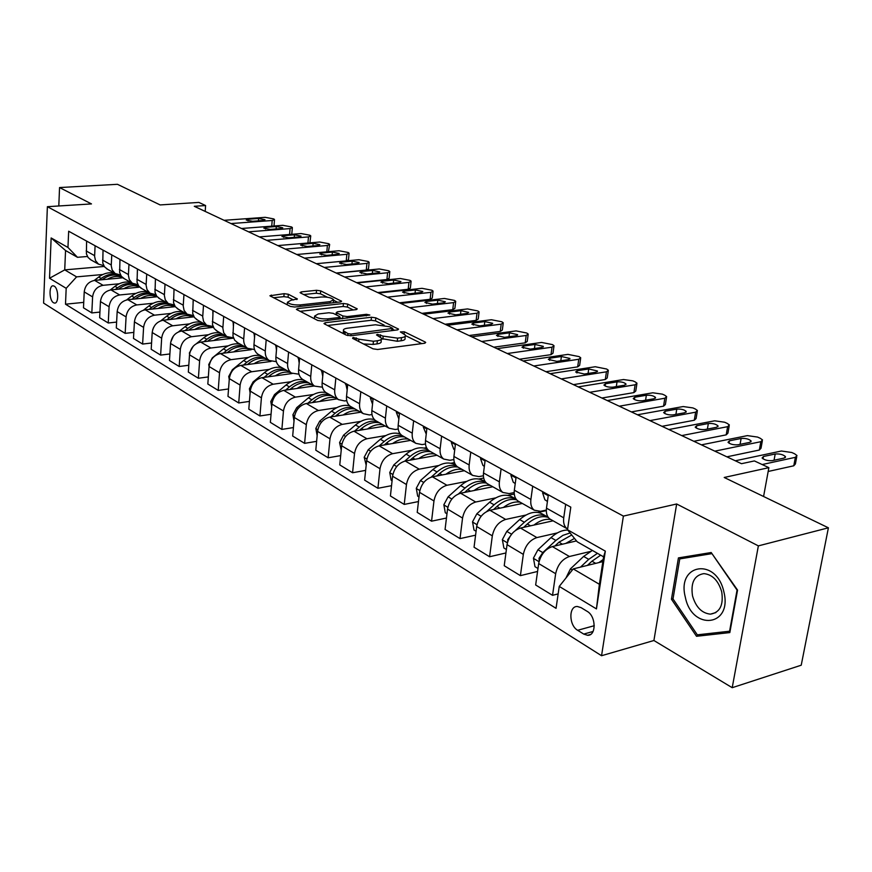 <?xml version="1.0" encoding="UTF-8"?>
<svg xmlns="http://www.w3.org/2000/svg" width="872" height="872" viewBox="0 0 872 872"><rect width="100%" height="100%" fill="white"/><g stroke="black" fill="none" stroke-linecap="round" stroke-linejoin="round"><path stroke-width="1.31" d="M353.095 337.431L352.571 338.347L372.998 348.822L377.62 349.476L424.511 343.263L425.71 342.456L425.078 341.955L404.325 331.796L400.357 331.916L405.371 335.088C405.883 336.33 404.575 337.181 401.458 337.638L397.599 338.14L383.179 336.123L377.402 334.368L376.508 334.935L381.435 338.107C381.947 339.382 380.595 340.265 377.369 340.745L373.434 341.257L358.883 339.208L353.095 337.431M53.519 302.748L54.609 303.096C58.958 303.663 58.609 288.381 54.206 286.147L53.148 285.809C48.788 285.286 49.137 300.448 53.519 302.748M288.338 294.256L284.13 293.679L269.895 295.772L290.376 306.421L294.692 307.02L340.353 301.974L341.606 301.254L320.7 290.867L316.536 290.289L301.385 291.869L300.077 292.589L300.567 292.981L309.146 297.265L313.375 297.843L320.951 297.025C327.153 296.785 331.371 297.668 333.616 299.674L330.226 301.614L300.186 304.917C293.897 305.178 289.646 304.295 287.422 302.268L291.008 300.251L297.374 298.965L288.338 294.256L288.087 297.232L283.88 296.644L273.47 297.744M758.368 545.883L676.661 503.983L653.913 640.506L732.208 687.692L758.368 545.883L828.4 527.811L724.207 477.475L768.875 467.665L754.4 460.928L741.483 463.697L194.293 206.293L205.596 205.541L198.881 202.413L160.143 204.931L117.448 184.308L59.558 187.556L58.795 205.977M676.661 503.983L623.393 516.093L47.382 206.697L91.484 203.917L59.558 187.556M325.321 322.705L323.992 323.512L324.515 323.948L346.304 335.12L350.817 335.764L397.338 329.932L398.558 329.147L375.821 317.844L371.461 317.234L325.321 322.705L325.169 324.286M317.746 320.471L296.371 309.353L297.723 308.579L343.437 303.489L347.699 304.077L357.248 308.906L355.994 309.647L337.595 311.762L336.309 312.514L336.832 312.939L342.86 315.958L347.23 316.569L366.447 314.312L369.87 315.043L322.15 321.081L317.746 320.471M828.4 527.811L801.226 665.205L732.208 687.692M587.172 611.359L581.068 607.642L577.395 606.498C568.555 605.855 568.795 625.355 577.656 630.293L583.717 634.086L587.554 635.296C596.459 635.993 596.176 616.21 587.172 611.359M623.393 516.093L601.549 655.722L43.6 303.096L47.382 206.697M567.509 529.762L605.332 551.137L596.437 608.907L559.246 586.42L573.231 568.904L599.38 584.284L603.598 556.827L577.242 541.817L567.509 529.762L570.8 507.144L68.67 231.233L67.962 247.463L77.477 257.305L65.553 250.515L64.724 269.884L76.594 276.871L102.852 274.506M83.734 302.377L65.498 304.197L556.053 608.329L559.246 586.42M65.498 304.197L66.185 288.316L49.53 278.244L51.143 237.958L67.962 247.463M653.913 640.506L601.549 655.722M205.193 211.427L205.596 205.541M763.578 496.495L768.875 467.665M573.231 568.904L602.868 561.601M104.237 266.451L64.724 269.884L49.53 278.244M99.931 312.078L91.822 312.928L83.483 307.805L84.224 291.891C85.14 285.427 88.606 281.591 94.634 280.403L122.832 277.808M91.822 312.928L92.606 296.894C93.533 290.387 97.021 286.528 103.081 285.308L119.148 283.792M116.619 322.084L108.248 322.989L99.648 317.724L100.454 301.592C101.392 295.041 104.902 291.139 110.995 289.907L139.684 287.15M108.248 322.989L109.087 306.748C110.046 300.153 113.578 296.229 119.693 294.965L135.945 293.373M133.819 332.385L125.165 333.366L116.303 327.927L117.175 311.587C118.145 304.938 121.699 300.982 127.846 299.706L157.156 296.763M125.165 333.366L126.08 316.907C127.061 310.214 130.637 306.225 136.817 304.928L153.254 303.238M151.565 343.001L142.616 344.058L133.481 338.456L134.419 321.899C135.422 315.163 139.019 311.13 145.221 309.811L175.239 306.661M142.616 344.058L143.597 327.382C144.621 320.591 148.24 316.536 154.464 315.195L171.108 313.397M169.887 353.956L160.622 355.1L151.194 349.312L152.197 332.526C153.243 325.692 156.884 321.594 163.14 320.242L193.976 316.841M160.622 355.1L161.669 338.183C162.726 331.305 166.399 327.174 172.689 325.79L189.518 323.894M188.799 365.248L179.207 366.491L169.462 360.518L170.552 343.503C171.631 336.57 175.327 332.396 181.638 330.989L213.4 327.338M179.207 366.491L180.33 349.345C181.43 342.358 185.147 338.151 191.491 336.723L208.517 334.717M208.343 376.911L198.391 378.252L188.341 372.082L189.507 354.828C190.619 347.797 194.358 343.557 200.724 342.097L233.543 338.151M198.391 378.252L199.612 360.866C200.745 353.781 204.506 349.498 210.904 348.015L228.148 345.89M228.54 388.956L218.218 390.405L207.83 384.029L209.084 366.534C210.239 359.395 214.032 355.078 220.453 353.563L251.223 349.694M218.218 390.405L219.526 372.769C220.703 365.586 224.518 361.215 230.971 359.678L248.422 357.433M249.425 401.403L238.721 402.973L227.974 396.379L229.325 378.633C230.513 371.385 234.361 366.981 240.846 365.423L271.018 361.455M238.721 402.973L240.116 385.086C241.337 377.783 245.206 373.336 251.714 371.745L269.383 369.368M271.05 414.265L259.921 415.966L248.803 409.153L250.253 391.136C251.496 383.789 255.387 379.309 261.927 377.685L292.142 373.521M259.921 415.966L261.415 397.817C262.679 390.405 266.603 385.882 273.176 384.225L291.063 381.707M293.439 427.563L281.874 429.416L270.364 422.364L271.911 404.085C273.198 396.618 277.143 392.051 283.738 390.373L314.258 385.969M281.874 429.416L283.465 410.995C284.784 403.474 288.752 398.853 295.39 397.142L313.506 394.471M316.634 441.341L304.601 443.347L292.676 436.044L294.333 417.492C295.673 409.916 299.663 405.251 306.323 403.507L337.093 398.864M304.601 443.347L306.312 424.653C307.674 417.012 311.696 412.303 318.389 410.516L336.745 407.682M340.68 455.598L328.145 457.789L315.795 450.214L317.561 431.378C318.956 423.683 323.011 418.92 329.725 417.11L360.736 412.205M328.145 457.789L329.987 438.801C331.404 431.041 335.48 426.234 342.227 424.381L360.823 421.372M373.423 419.334L374.088 419.225M365.63 470.368L352.571 472.755L339.764 464.907L341.65 445.777C343.099 437.951 347.209 433.101 353.988 431.215L385.239 426.037M352.571 472.755L354.533 453.473C356.005 445.592 360.147 440.687 366.949 438.758L385.795 435.564M398.362 433.428L399.736 433.199M391.539 485.682L377.914 488.287L364.616 480.145L366.643 460.721C368.137 452.764 372.311 447.805 379.146 445.854L410.636 440.382M377.914 488.287L380.007 468.711C381.544 460.689 385.74 455.675 392.607 453.68L411.704 450.279M424.217 448.055L426.495 447.641M418.462 501.564L404.227 504.419L390.416 495.961L392.574 476.221C394.144 468.144 398.373 463.076 405.262 461.037L436.992 455.26M404.227 504.419L406.461 484.527C408.063 476.374 412.325 471.251 419.247 469.169L438.605 465.55M451.053 463.228L454.465 462.596M446.453 518.044L431.564 521.183L417.219 512.387L419.53 492.331C421.154 484.113 425.449 478.946 432.403 476.821L464.351 470.706M431.564 521.183L433.962 500.964C435.629 492.669 439.946 487.437 446.933 485.268L466.553 481.42M478.913 478.99L483.688 478.052M475.589 535.168L460.002 538.613L445.069 529.457L447.543 509.085C449.243 500.724 453.593 495.438 460.601 493.225L492.778 486.761M460.002 538.613L462.552 518.055C464.296 509.619 468.678 504.267 475.72 502.01L495.623 497.901M507.875 495.383L514.273 494.064M505.934 552.957L489.584 556.75L474.052 547.224L476.69 526.503C478.466 518.001 482.881 512.594 489.944 510.284L522.339 503.449M489.584 556.75L492.32 535.844C494.13 527.266 498.588 521.794 505.684 519.429L525.881 515.058M537.991 512.431L546.308 510.632M537.566 571.454L520.399 575.64L504.223 565.721L507.046 544.651C508.899 535.997 513.379 530.459 520.497 528.051L553.088 520.813M520.399 575.64L523.331 554.385C525.227 545.643 529.74 540.041 536.89 537.588L557.393 532.901M558.156 593.887L552.532 595.325L535.659 584.981L538.678 563.563C540.607 554.745 545.163 549.077 552.336 546.57L576.512 540.913M552.532 595.325L555.66 573.711C557.633 564.816 562.222 559.072 569.427 556.5L590.246 551.496M546.308 510.066L540.564 511.319L534.285 510.196C531.451 507.973 530.318 504.387 530.885 499.46L532.705 486.216M514.186 492.571L509.117 493.607L502.861 492.451C500.027 490.238 498.86 486.707 499.384 481.856L501.095 468.842M483.393 475.752L478.935 476.613L472.7 475.425C469.866 473.224 468.678 469.736 469.169 464.961L470.76 452.176M453.854 459.566L449.941 460.296L443.728 459.064C440.894 456.874 439.695 453.44 440.142 448.742L441.624 436.163M425.482 444.001L422.07 444.6L415.89 443.347C413.045 441.167 411.835 437.766 412.249 433.155L413.633 420.784M398.21 429.002L395.245 429.504L389.097 428.217C386.263 426.059 385.043 422.702 385.413 418.168L386.71 405.992M371.984 414.549L369.423 414.963L363.308 413.666C360.485 411.508 359.242 408.194 359.591 403.725L360.801 391.757M346.74 400.619L344.538 400.957L338.467 399.638C335.644 397.49 334.39 394.231 334.706 389.828L335.851 378.045M322.422 387.179L314.509 386.111C311.696 383.985 310.443 380.759 310.726 376.432L311.795 364.823M298.976 374.197L291.401 373.063C288.599 370.96 287.335 367.766 287.597 363.504L288.588 352.081M276.348 361.662L269.099 360.474C266.309 358.381 265.034 355.231 265.273 351.024L266.2 339.775M254.515 349.552L247.561 348.31C244.781 346.228 243.495 343.121 243.713 338.979L244.585 327.894M233.424 337.846L226.731 336.548L223.69 332.712L222.851 328.155L223.69 316.416M213.041 326.51L206.599 325.18L203.558 321.376L202.707 316.885L203.492 305.309M193.322 315.544L187.12 314.182L184.09 310.421L183.218 305.985L183.948 294.573M174.237 304.928L168.263 303.532L165.244 299.805L164.361 295.434L165.037 284.185M155.772 294.627L149.995 293.221L146.987 289.537L146.093 285.209L146.725 274.124M87.407 256.488L77.477 257.305M567.607 529.064L567.062 528.694C564.239 526.459 563.127 522.84 563.737 517.815L565.688 504.332M551.18 519.734L549.84 518.982C547.017 516.747 545.894 513.15 546.482 508.169L548.357 494.816M519.123 501.64L517.783 500.877C514.949 498.653 513.804 495.1 514.338 490.206L516.104 477.093M488.364 484.265L487.023 483.513C484.189 481.3 483.012 477.791 483.513 472.984L485.159 460.089M458.836 467.599L457.495 466.836C454.65 464.634 453.462 461.179 453.93 456.448L455.467 443.772M430.452 451.576L429.111 450.813C426.277 448.633 425.067 445.211 425.492 440.567L426.931 428.098M403.169 436.163L401.829 435.411C398.995 433.231 397.774 429.863 398.166 425.285L399.507 413.023M376.9 421.34L375.57 420.587C372.736 418.418 371.505 415.094 371.864 410.592L373.118 398.526M351.601 407.05L350.272 406.298C347.448 404.161 346.206 400.869 346.533 396.433L347.71 384.563M327.218 393.283L325.899 392.542C323.087 390.405 321.833 387.168 322.128 382.797L323.229 371.112M303.707 380.018L302.399 379.266C299.587 377.151 298.322 373.946 298.595 369.652L299.619 358.141M281.024 367.199L279.705 366.458C276.915 364.365 275.639 361.193 275.89 356.964L276.849 345.628M259.115 354.828L257.807 354.097C255.016 352.005 253.741 348.876 253.97 344.713L254.864 333.54M237.936 342.881L234.655 340.189L232.955 336.091L233.631 321.877M217.477 331.327L214.207 328.657L212.495 324.602L213.106 310.596M197.672 320.144L194.423 317.495L192.701 313.495L193.246 299.685M178.509 309.32L175.272 306.704L173.561 302.748L174.04 289.133M159.958 298.845L156.731 296.251L155.02 292.338L155.434 278.909M141.983 288.697L138.779 286.114L137.057 282.255L137.427 269.012M137.874 284.654L132.293 283.226L129.296 279.574L128.391 275.312L128.98 264.369M124.554 278.866L121.361 276.304L119.649 272.478L119.965 259.42M120.532 274.974L115.126 273.536L112.139 269.928L111.235 265.709L111.769 254.918M107.659 269.317L104.487 266.778L102.765 263.006L103.038 250.111M103.714 265.589L98.481 264.14L95.506 260.565L94.601 256.401L95.092 245.751M91.255 260.063L88.105 257.545L86.393 253.817L86.611 241.097M76.594 276.871L66.185 288.316M599.38 584.284L596.437 608.907M603.598 556.827L605.332 551.137M51.143 237.958L65.553 250.515M711.192 552.521L678.427 557.906L671.451 599.217L696.521 636.288L729.831 632.582L737.559 590.104L711.192 552.521M703.966 634.097L696.521 636.288M673.031 598.781L671.451 599.217M363.504 343.95L373.107 344.418L373.434 341.257M381.315 339.306L381.108 341.246C381.62 342.533 380.268 343.415 377.031 343.906L373.107 344.418M405.24 336.265L405.033 338.194C405.545 339.448 404.237 340.298 401.109 340.767L397.261 341.268L381.576 338.608M421.754 343.623L405.513 335.633M384.149 325.125L375.505 320.874L371.156 320.275L327.545 325.496M394.602 330.27L392.64 329.311M347.928 333.605L351.078 334.052L392.738 328.417L389.577 326.738L375.44 324.776L347.634 328.166C344.364 328.624 342.958 329.496 343.448 330.771L347.928 333.605L347.732 335.589M344.614 331.883L343.012 333.442M299.946 311.337L343.154 306.464L343.437 303.489M353.302 309.963L347.405 307.064L343.154 306.464M339.742 317.582L342.042 318.749M318.182 313.985L314.639 316.078C316.961 318.215 321.343 319.13 327.763 318.847L338.532 317.582L339.818 316.808L339.284 316.373L333.268 313.353L328.918 312.754L318.182 313.985M293.515 299.979L288.087 297.232M333.377 302.748L333.54 300.48M327.469 297.254L320.438 293.799L316.274 293.221L303.718 294.551M337.671 302.268L333.649 300.295M598.868 562.582L603.195 559.497M565.928 578.049L570.43 568.882L583.641 556.423L592.371 550.428M587.554 565.372L591.946 561.208L600.699 555.17M597.462 553.328L588.72 559.355L580.512 567.116M587.347 565.427L592.153 561.023M735.303 460.798L781.399 451.009L791.765 452.503L794.556 453.756L796.986 455.522L795.373 457.331L762.161 464.547M768.178 471.469L793.771 465.801L795.373 457.331M775.197 453.996C779.688 453.669 783.111 454.53 785.454 456.601L784.135 458.073L772.396 460.601C767.872 460.95 764.439 460.078 762.106 457.996L763.469 456.492L775.197 453.996L774.042 460.253M796.746 456.765L795.395 463.959L793.771 465.801M565.732 543.43L574.485 538.406M537.98 568.49L534.994 566.691L533.435 558.156L537.948 549.742L550.995 537.61C556.587 532.541 562.168 530.023 567.737 530.056M554.941 545.959L558.963 542.21L571.727 534.983M570.092 532.966L562.909 535.354L555.867 540.422L542.798 552.597L538.994 558.32L539.267 560.805M533.937 525.064C539.768 520.53 545.382 518.677 550.777 519.505M506.392 549.502L503.874 547.987L502.359 539.637L506.785 531.386L519.668 519.559C528.585 511.995 536.553 510.36 543.561 514.665L545.937 516.006M523.647 527.353L527.32 523.974C534.7 517.51 541.686 515.33 548.281 517.434M548.128 517.227C541.13 513.03 533.206 514.709 524.345 522.263L515.428 530.459M512.376 533.261L507.7 539.724L507.7 541.632M503.417 507.439C509.161 503.068 514.72 501.313 520.072 502.174M476.079 531.277L474.008 530.023L472.526 521.838L476.864 513.761L489.595 502.228C498.403 494.849 506.316 493.312 513.336 497.607L515.526 498.849M493.574 509.521L496.942 506.469C503.722 500.572 510.284 498.359 516.638 499.852M516.017 499.078C509.237 496.212 501.923 498.13 494.086 504.823L486.772 511.461M480.101 517.685L477.496 522.982M543.093 491.917L542.569 492.745L544.869 499.743L547.42 501.465M701.426 444.851L747.402 435.618L757.55 437.068L760.242 438.278L762.52 439.935L760.842 441.701L714.811 451.151M726.877 456.83L759.338 450.028L760.842 441.701M741.124 438.463C745.527 438.147 748.852 438.976 751.086 440.949L749.724 442.377L738.017 444.775C733.57 445.091 730.235 444.262 728.011 442.278L729.428 440.818L741.124 438.463L740.077 444.349M548.085 496.746L547.725 499.329M762.302 441.112L761.016 448.241L759.338 450.028M511.406 474.51L510.916 475.327L513.259 482.227L515.232 483.557M668.846 429.525L714.691 420.805L724.621 422.222L727.215 423.389L729.352 424.947L727.63 426.67L681.719 435.586M693.829 441.287L726.202 434.856L727.63 426.67M708.337 423.509C712.664 423.225 715.89 424.021 718.027 425.896L716.61 427.28L704.936 429.547C700.576 429.842 697.338 429.046 695.213 427.16L696.673 425.743L708.337 423.509L707.399 429.068M515.635 480.516L515.766 479.611M729.166 426.048L727.935 433.122L726.202 434.856M480.995 457.8L480.527 458.607L482.914 465.419L484.352 466.389M637.497 414.778L683.179 406.548L692.913 407.922L695.398 409.044L697.426 410.516L695.638 412.183L649.891 420.609M662.022 426.321L694.286 420.25L695.638 412.183M676.77 409.121C681.021 408.848 684.16 409.611 686.188 411.399L684.738 412.75L673.108 414.887C668.824 415.159 665.674 414.396 663.647 412.598L665.14 411.224L676.77 409.121L675.909 414.374M697.251 411.551L696.074 418.56L694.286 420.25M474.096 490.511C479.753 486.282 485.246 484.614 490.565 485.508M446.976 513.772L445.298 512.769L443.859 504.746L448.11 496.822L460.689 485.573C469.398 478.379 477.257 476.93 484.265 481.213L485.323 481.813M464.678 492.408L467.752 489.65C474.106 484.156 480.363 481.976 486.5 483.099M485.497 482.042C478.957 479.992 472.134 481.998 465.005 488.069L458.563 493.846M451.794 441.755L451.347 442.551L453.778 449.276L454.715 449.908M607.304 400.575L652.812 392.792L662.349 394.144L664.747 395.223L666.655 396.618L664.824 398.232L619.24 406.199M631.393 411.911L663.548 406.178L664.824 398.232M646.348 395.245C650.523 394.994 653.586 395.725 655.526 397.436L654.033 398.744L642.435 400.771C638.239 401.022 635.165 400.292 633.236 398.569L634.772 397.24L646.348 395.245L645.574 400.226M666.502 397.588L665.38 404.532L663.548 406.178M685.338 597.222C691.921 631.143 732.687 626.674 723.891 591.914C716.446 557.055 676.389 563.726 685.338 597.222M692.521 595.881C695.812 607.097 701.764 613.19 710.386 614.15C719.88 612.602 723.651 605.168 721.722 591.848C718.365 580.599 712.424 574.528 703.889 573.623C694.352 575.215 690.569 582.627 692.521 595.881M711.944 553.589L737.058 590.093L729.592 631.219L697.317 634.838L673.01 598.922L679.779 558.898L691.191 555.987L711.312 552.685M679.779 558.898L711.541 553.698M445.886 474.237C451.478 470.15 456.906 468.569 462.182 469.485M418.996 496.953L417.699 496.168L416.282 488.309L420.457 480.537L432.883 469.55C441.167 462.76 448.775 461.255 455.707 465.048M436.861 475.97L439.684 473.474C445.832 468.22 451.925 466.095 457.964 467.098M456.372 465.855C450.083 464.34 443.641 466.367 437.046 471.948L431.204 477.126M418.756 458.585C424.261 454.628 429.634 453.124 434.856 454.061M392.084 480.766L391.136 480.2L389.751 472.482L393.85 464.863L406.123 454.138C413.579 448.012 420.664 446.322 427.367 449.091M410.091 460.165L412.674 457.909C418.745 452.775 424.784 450.737 430.801 451.761M428.577 450.399C422.484 449.211 416.336 451.227 410.134 456.438L404.75 461.146M392.618 443.51C398.057 439.684 403.365 438.245 408.554 439.205M366.175 465.19L364.202 457.244L368.224 449.767L380.356 439.281C387.201 433.667 393.85 431.902 400.303 433.983M384.301 444.96L386.656 442.911C392.662 437.908 398.657 435.935 404.63 436.992M402.177 435.608C396.193 434.539 390.209 436.512 384.214 441.505L379.2 445.843M367.428 428.991C372.791 425.274 378.045 423.912 383.19 424.882M341.214 450.181L339.579 442.562L343.524 435.215L355.514 424.969C361.891 419.759 368.191 417.971 374.415 419.585M359.438 430.321L361.586 428.468C367.526 423.574 373.467 421.667 379.418 422.757M377.042 421.416C371.091 420.326 365.161 422.233 359.231 427.106L354.544 431.128M343.143 414.996C348.44 411.388 353.629 410.08 358.73 411.072M317.157 435.717L315.828 428.403L319.708 421.187L331.556 411.159C337.573 406.276 343.601 404.477 349.618 405.785M335.448 416.206L337.41 414.538C343.285 409.753 349.171 407.911 355.089 409.023M352.8 407.725C346.882 406.625 340.996 408.456 335.142 413.23L330.75 416.947M423.727 426.332L423.302 427.117L426.245 434.082M578.212 386.896L623.524 379.538L632.865 380.857L635.187 381.892L636.985 383.211L635.11 384.781L589.723 392.313M601.876 398.024L633.9 392.607L635.11 384.781M617.027 381.871C621.115 381.642 624.101 382.339 625.954 383.974L624.428 385.25L612.885 387.157C608.754 387.397 605.768 386.699 603.914 385.053L605.484 383.756L617.027 381.871L616.308 386.59M636.843 384.116L635.775 391.005L633.9 392.607M396.727 411.497L396.313 412.271L398.809 418.833M550.156 373.696L595.249 366.741L606.661 369.03L608.362 370.273L606.443 371.81L561.252 378.917M573.416 384.639L605.299 379.505L606.443 371.81M588.72 368.965L597.429 370.992L595.87 372.224L584.371 374.034L575.629 372.006L577.231 370.742L588.72 368.965L588.066 373.456M608.231 371.134L607.217 377.958L605.299 379.505M370.731 397.207L370.338 397.981L372.529 404.205M523.08 360.964L567.955 354.381L579.117 356.615L580.719 357.793L578.768 359.275L533.795 366M545.948 371.723L577.678 366.861L578.768 359.275M561.394 356.506L569.896 358.457L568.304 359.656L556.859 361.368L548.325 359.417L549.97 358.196L561.394 356.506L560.805 360.779M580.61 358.588L579.64 365.357L577.678 366.861M345.694 383.451L347.165 390.035M496.942 348.669L541.588 342.445L552.51 344.614L554.025 345.726L552.031 347.176L507.286 353.531M519.429 359.242L550.995 354.653L552.031 347.176M535.005 344.473L543.3 346.348L541.676 347.514L530.285 349.127L521.957 347.252L523.625 346.064L535.005 344.473L534.46 348.538M553.916 346.478L553.001 353.182L550.995 354.653M321.561 370.186L322.738 376.344M471.687 336.788L516.093 330.902L526.775 333.017L528.214 334.074L526.187 335.469L481.682 341.486M493.803 347.187L525.206 342.838L526.187 335.469M509.488 332.842L517.587 334.641L515.941 335.785L504.605 337.311L496.473 335.502L498.174 334.347L509.488 332.842L508.986 336.712M528.127 334.783L527.244 341.421L525.206 342.838M319.708 401.491C324.929 397.992 330.063 396.738 335.12 397.752M294.017 421.034L292.905 414.734L296.72 407.649L308.426 397.839C314.203 393.185 320.035 391.419 325.91 392.542L338.467 399.638M312.296 402.602L314.084 401.098C319.882 396.422 325.725 394.635 331.611 395.757M329.398 394.515C323.512 393.392 317.68 395.158 311.893 399.834L307.772 403.289M298.279 357.4L299.183 363.079M447.271 325.3L491.427 319.741L501.891 321.79L503.253 322.793L501.193 324.155L456.939 329.845M469.038 335.535L500.266 331.425L501.193 324.155M484.81 321.583L492.724 323.327L491.045 324.428L479.785 325.877L471.839 324.133L473.561 323.011L484.81 321.583L484.352 325.289M503.177 323.458L502.337 330.041L500.266 331.425M297.08 388.443C302.235 385.043 307.315 383.854 312.329 384.879M271.683 406.712L270.778 401.534L274.527 394.569L286.092 384.966C291.815 380.41 297.592 378.71 303.423 379.854M289.929 389.479L291.564 388.116C297.298 383.538 303.085 381.816 308.928 382.961M306.791 381.751C300.949 380.606 295.161 382.328 289.439 386.896L285.58 390.1M275.803 345.05L276.457 350.239M423.661 314.192L467.555 308.928L477.812 310.933L479.099 311.882L477.006 313.212L433.013 318.596M445.08 324.264L476.134 320.373L477.006 313.212M460.928 310.694L468.667 312.383L466.967 313.451L455.762 314.814L448.001 313.135L449.745 312.045L460.928 310.694L460.503 314.236M479.022 312.514L478.227 319.021L476.134 320.373M275.214 375.854C280.304 372.551 285.329 371.407 290.3 372.442M250.111 392.88L249.403 388.792L253.087 381.936L264.521 372.529C270.167 368.071 275.89 366.425 281.689 367.581M268.314 376.802L269.797 375.581C275.465 371.091 281.209 369.434 287.019 370.589M284.948 369.423C279.138 368.257 273.405 369.924 267.748 374.393L264.129 377.38M254.101 333.126L254.526 337.791M400.815 303.445L444.437 298.464L454.486 300.415L455.718 301.32L453.593 302.617L409.862 307.696M421.895 313.364L452.764 309.669L453.593 302.617M437.809 300.153L445.374 301.777L443.652 302.824L432.523 304.11L424.915 302.486L426.691 301.429L437.809 300.153L437.417 303.543M455.642 301.919L454.89 308.361L452.764 309.669M254.079 363.678C259.104 360.463 264.074 359.373 269.001 360.419M229.26 379.505L228.726 376.464L232.355 369.728L243.659 360.507C249.239 356.136 254.918 354.544 260.674 355.711M247.419 364.561L248.76 363.461C254.362 359.057 260.052 357.455 265.829 358.621M263.824 357.498C258.058 356.321 252.379 357.923 246.776 362.316L243.386 365.085M233.129 321.605L233.336 325.681M378.688 293.036L422.037 288.327L431.891 290.234L433.057 291.095L430.91 292.349L387.451 297.156M399.441 302.802L430.125 299.303L430.91 292.349M415.41 289.94L422.822 291.51L421.078 292.523L410.004 293.744L402.57 292.175L404.357 291.15L415.41 289.94L415.05 293.188M433.003 291.651L432.272 298.039L430.125 299.303M233.631 351.907C238.547 348.8 243.43 347.754 248.28 348.756M209.084 366.567L208.735 364.54L212.299 357.912L223.472 348.876C228.998 344.593 234.623 343.045 240.345 344.233M227.189 352.724L228.41 351.732C233.958 347.427 239.593 345.868 245.326 347.045M243.386 345.955C237.664 344.767 232.028 346.326 226.491 350.62L223.308 353.204M212.844 310.454L212.866 313.876M357.248 282.953L400.324 278.495L409.993 280.359L411.104 281.176L408.935 282.397L365.739 286.942M377.685 292.567L408.183 289.264L408.935 282.397M393.697 280.043L400.957 281.569L399.191 282.55L388.193 283.705L380.911 282.179L382.71 281.187L393.697 280.043L393.37 283.16M411.05 281.7L410.363 288.022L408.183 289.264M213.847 340.516C219.875 336.843 225.641 336.145 231.145 338.434L230.284 337.922M189.573 354.13L189.377 352.997L193.29 346.162M196.647 343.47L203.939 337.627C209.4 333.42 214.97 331.927 220.66 333.115M207.623 341.268L208.724 340.385C214.196 336.167 219.788 334.652 225.477 335.84M223.614 334.783C217.913 333.595 212.332 335.099 206.86 339.317L203.863 341.715M193.224 299.674L193.072 302.279M336.472 273.176L379.276 268.968L388.759 270.778L389.817 271.563L387.615 272.751L344.702 277.045M356.604 282.648L386.906 279.52L387.615 272.751M372.649 270.451L379.756 271.922L377.979 272.871L367.047 273.971L359.907 272.5L361.738 271.519L372.649 270.451L372.344 273.437M389.762 272.053L389.108 278.321L386.906 279.52M194.685 329.485C200.636 325.91 206.337 325.256 211.798 327.523L210.228 326.564M170.705 342.206L173.365 336.069M178.607 331.829L185.017 326.728C190.412 322.607 195.938 321.147 201.585 322.357M188.657 330.183L189.649 329.398C195.066 325.256 200.604 323.785 206.261 324.994M204.451 323.97C198.794 322.76 193.268 324.231 187.851 328.363L185.038 330.597M176.122 318.803C181.986 315.326 187.633 314.705 193.039 316.95M152.655 329.845L153.679 327.24M160.851 320.765L166.683 316.155C172.024 312.122 177.507 310.705 183.109 311.925M170.291 319.446L171.174 318.749C176.493 314.716 181.943 313.288 187.535 314.454M190.652 315.555L193.061 316.939M185.878 313.484C180.264 312.274 174.781 313.691 169.44 317.746L166.792 319.839M158.137 308.459C163.925 305.058 169.506 304.47 174.869 306.693L171.348 304.829M143.52 310.149L148.916 305.919C154.202 301.952 159.631 300.578 165.19 301.81M152.48 309.048L153.276 308.426C158.584 304.437 164.034 303.064 169.615 304.295M172.514 305.331L171.839 304.917M167.882 303.325C162.312 302.104 156.873 303.478 151.586 307.456L149.101 309.407M140.686 298.42C146.333 295.139 151.804 294.562 157.091 296.687M126.647 299.903L131.683 295.99C136.904 292.098 142.289 290.768 147.815 291.989M135.204 298.965L135.912 298.42C143.291 293.188 150.289 292.567 156.927 296.556L157.036 296.622M155.009 295.455L153.494 294.594M150.333 293.439C144.817 292.251 139.466 293.602 134.266 297.483L131.934 299.303M123.77 288.687C129.056 285.624 134.244 284.991 139.324 286.768M110.221 290.016L114.962 286.354C120.129 282.528 125.459 281.242 130.953 282.474M118.45 289.188L119.061 288.719C125.906 283.836 132.544 283.062 138.975 286.376M138.016 285.874L135.454 284.534M133.449 283.891C127.966 282.67 122.636 283.978 117.469 287.804L115.278 289.493M173.986 289.864L173.953 290.43M316.318 263.704L358.839 259.714L368.158 261.491L369.161 262.232L366.938 263.388L324.308 267.453M336.167 273.034L366.273 270.069L366.938 263.388M352.223 261.131L359.199 262.559L357.4 263.486L346.533 264.521L339.546 263.093L341.388 262.156L352.223 261.131L351.95 264.009M369.118 262.701L368.485 268.903L366.273 270.069M296.774 254.504L339.012 250.744L348.157 252.477L349.116 253.185L346.871 254.297L304.524 258.145M332.406 252.095L339.241 253.48L337.42 254.384L326.629 255.365L319.773 253.981L321.637 253.054L332.406 252.095L332.145 254.864M349.073 253.621L348.473 259.769L346.5 260.87M277.808 245.577L319.752 242.024L328.733 243.713L329.649 244.389L327.392 245.479L285.329 249.12M313.157 243.321L319.861 244.661L318.029 245.544L307.315 246.471L300.589 245.119L302.464 244.236L313.157 243.321L312.917 245.98M329.605 244.814L328.395 251.692M259.376 236.912L301.047 233.554L309.865 235.211L310.737 235.854L308.47 236.912L266.69 240.345M294.464 234.797L301.047 236.105L299.205 236.955L288.556 237.827L281.95 236.519L283.836 235.658L294.464 234.797L294.245 237.358M310.705 236.247L309.92 242.863M241.49 228.497L282.866 225.325L291.531 226.938L292.36 227.559L290.071 228.584L248.585 231.832M276.293 226.513L282.757 227.777L280.904 228.617L270.331 229.434L263.845 228.17L265.742 227.32L276.293 226.513L276.097 228.987M292.338 227.93L291.76 234.306M107.332 279.236C112.335 276.37 117.284 275.694 122.167 277.209M94.241 280.446L98.732 277.002C103.844 273.241 109.12 271.988 114.57 273.23M118.625 274.909L119.649 275.541M102.177 279.705L102.711 279.291C109.087 274.735 115.377 273.841 121.611 276.609M121.524 276.566C115.017 272.827 108.237 273.448 101.163 278.408L99.103 279.988M224.093 220.311L265.186 217.324L273.699 218.905L274.495 219.493L272.195 220.496L230.993 223.559M258.635 218.458L264.979 219.69L263.115 220.496L252.608 221.281L246.253 220.049L248.149 219.221L258.635 218.458L258.45 220.845M274.473 219.842L274.015 226.001M94.634 280.403L103.081 285.308M110.995 289.907L119.693 294.965M127.846 299.706L136.817 304.928M145.221 309.811L154.464 315.195M163.14 320.242L172.689 325.79M181.638 330.989L191.491 336.723M200.724 342.097L210.904 348.015M220.453 353.563L230.971 359.678M240.846 365.423L251.714 371.745M261.927 377.685L273.176 384.225M283.738 390.373L295.39 397.142M306.323 403.507L318.389 410.516M329.725 417.11L342.227 424.381M353.988 431.215L366.949 438.758M379.146 445.854L392.607 453.68M405.262 461.037L419.247 469.169M432.403 476.821L446.933 485.268M460.601 493.225L475.72 502.01M489.944 510.284L505.684 519.429M520.497 528.051L536.89 537.588M552.336 546.57L569.427 556.5M546.482 508.169L563.737 517.815M538.678 563.563L555.66 573.711M507.046 544.651L523.331 554.385M514.338 490.206L530.885 499.46M476.69 526.503L492.32 535.844M483.513 472.984L499.384 481.856M447.543 509.085L462.552 518.055M453.93 456.448L469.169 464.961M419.53 492.331L433.962 500.964M425.492 440.567L440.142 448.742M392.574 476.221L406.461 484.527M398.166 425.285L412.249 433.155M366.643 460.721L380.007 468.711M371.864 410.592L385.413 418.168M341.65 445.777L354.533 453.473M346.533 396.433L359.591 403.725M317.561 431.378L329.987 438.801M322.128 382.797L334.706 389.828M294.333 417.492L306.312 424.653M298.595 369.652L310.726 376.432M271.911 404.085L283.465 410.995M275.89 356.964L287.597 363.504M250.253 391.136L261.415 397.817M253.97 344.713L265.273 351.024M229.325 378.633L240.116 385.086M232.791 332.875L243.713 338.979M209.084 366.534L219.526 372.769M212.321 321.441L222.883 327.338M189.507 354.828L199.612 360.866M192.527 310.377L202.74 316.078M170.552 343.503L180.33 349.345M173.365 299.663L183.251 305.189M152.197 332.526L161.669 338.183M154.813 289.297L164.383 294.649M134.419 321.899L143.597 327.382M136.839 279.258L146.115 284.435M117.175 311.587L126.08 316.907M119.42 269.524L128.413 274.549M100.454 301.592L109.087 306.748M102.536 260.085L111.256 264.957M84.224 291.891L92.606 296.894M86.154 250.929L94.612 255.66M593.069 631.481L583.717 634.086M594.279 625.704L577.656 630.293M358.654 341.464L358.883 339.208M377.031 343.906L377.369 340.745M380.312 337.017L380.541 334.804M382.852 339.252L383.179 336.123M397.261 341.268L397.599 338.14M401.109 340.767L401.458 337.638M404.096 333.911L404.325 331.796M424.937 343.187L425.078 341.955M356.038 340.124L356.267 337.878M371.156 320.275L371.461 317.234M375.505 320.874L375.821 317.844M397.828 329.845L397.959 328.679M350.915 335.742L351.078 334.052M391.702 330.641L391.877 328.973M344.996 334.456L345.214 332.221M297.581 310.127L297.723 308.579M347.405 307.064L347.699 304.077M356.594 309.538L356.703 308.481M336.636 315.043L336.832 312.939M342.598 318.683L342.86 315.958M347.067 318.149L347.23 316.569M366.284 315.893L366.447 314.312M327.61 320.438L327.763 318.847M338.38 319.174L338.532 317.582M296.807 299.565L296.894 298.573M300.055 306.432L300.186 304.917M330.085 303.107L330.226 301.614M301.254 293.319L301.385 291.869M316.274 293.221L316.536 290.289M320.438 293.799L320.7 290.867M340.985 301.865L341.083 300.84M271.127 296.545L271.257 295.03M283.88 296.644L284.13 293.679M591.946 561.208L595.696 563.367M583.641 556.423L588.72 559.355M570.43 568.882L572.348 570.005M763.469 456.492L763.033 458.879M533.468 558.374L539.038 561.688M558.963 542.21L562.429 544.204M550.995 537.61L555.867 540.422M537.948 549.742L542.798 552.597M540.28 558.015L538.994 558.32M502.392 539.844L507.384 542.82M527.32 523.974L530.536 525.827M519.668 519.559L524.345 522.263M506.785 531.386L511.439 534.133M508.452 539.561L507.7 539.724M472.559 522.045L477.017 524.704M496.942 506.469L499.918 508.18M489.595 502.228L494.086 504.823M476.864 513.761L481.126 516.268M548.237 495.667L542.657 492.604M729.428 440.818L729.014 443.183M515.984 477.932L510.992 475.186M696.673 425.743L696.281 428.087M485.05 460.917L480.603 458.465M665.14 411.224L664.769 413.546M443.892 504.943L447.848 507.308M467.752 489.65L470.509 491.23M460.689 485.573L465.005 488.069M448.11 496.822L451.87 499.046M455.369 444.578L451.423 442.409M454.726 449.821L453.854 449.342M634.772 397.24L634.413 399.529M416.326 488.505L419.824 490.587M439.684 473.474L442.235 474.935M432.883 469.55L437.046 471.948M420.457 480.537L423.759 482.478M389.784 472.678L392.858 474.51M412.674 457.909L415.028 459.261M406.123 454.138L410.134 456.438M393.85 464.863L396.727 466.553M364.234 457.44L366.905 459.032M386.656 442.911L388.836 444.164M380.356 439.281L384.214 441.505M368.224 449.767L370.698 451.216M339.611 442.747L341.911 444.12M361.586 428.468L363.591 429.623M355.514 424.969L359.231 427.106M343.524 435.215L345.617 436.447M315.86 428.577L317.811 429.743M337.41 414.538L339.263 415.606M331.556 411.159L335.142 413.23M319.708 421.187L321.452 422.212M426.844 428.893L423.367 426.986M605.484 383.756L605.146 386.013M399.42 413.808L396.389 412.14M577.231 370.742L576.915 372.976M373.042 399.3L370.415 397.85M549.97 358.196L549.665 360.387M347.634 385.326L345.388 384.083M523.625 346.064L523.342 348.222M323.163 371.853L321.267 370.818M498.174 334.347L497.901 336.472M292.938 414.909L294.562 415.879M314.084 401.098L315.784 402.079M308.426 397.839L311.893 399.834M296.72 407.649L298.137 408.478M299.554 358.872L297.995 358.021M473.561 323.011L473.3 325.093M270.81 401.709L272.129 402.504M291.564 388.116L293.123 389.021M286.092 384.966L289.439 386.896M274.527 394.569L275.639 395.234M276.795 346.348L275.53 345.661M449.745 312.045L449.505 314.094M249.425 388.956L250.46 389.577M269.797 375.581L271.225 376.399M264.521 372.529L267.748 374.393M253.087 381.936L253.916 382.427M254.809 334.259L253.839 333.725M426.691 301.429L426.463 303.434M228.758 376.628L229.532 377.096M248.76 363.461L250.068 364.213M243.659 360.507L246.776 362.316M232.355 369.728L232.911 370.055M233.576 322.586L232.879 322.193M404.357 291.15L404.139 293.112M228.41 351.732L229.609 352.419M223.472 348.876L226.491 350.62M382.71 281.187L382.514 283.117M208.724 340.385L209.803 341.007M203.939 337.627L206.86 339.317M361.738 271.519L361.542 273.416M189.649 329.398L190.63 329.954M185.017 326.728L187.851 328.363M171.174 318.749L172.056 319.261M166.683 316.155L169.44 317.746M153.276 308.426L154.061 308.884M148.916 305.919L151.586 307.456M135.912 298.42L136.61 298.824M131.683 295.99L134.266 297.483M119.061 288.719L119.682 289.079M114.962 286.354L117.469 287.804M341.388 262.156L341.203 264.009M346.238 260.902L346.871 254.297M321.637 253.054L321.474 254.875M326.804 251.834L327.392 245.479M302.464 244.236L302.301 246.013M307.925 243.026L308.47 236.912M283.836 235.658L283.694 237.402M289.569 234.481L290.071 228.584M265.742 227.32L265.6 229.031M102.711 279.291L103.256 279.607M98.732 277.002L101.163 278.408M271.737 226.175L272.195 220.496M248.149 219.221L248.019 220.889M549.84 518.982L567.062 528.694M517.783 500.877L534.285 510.196M487.023 483.513L502.861 492.451M457.495 466.836L472.7 475.425M429.111 450.813L443.728 459.064M401.829 435.411L415.89 443.347M375.57 420.587L389.097 428.217M350.272 406.298L363.308 413.666M302.399 379.266L314.509 386.111M279.705 366.458L291.401 373.063M257.807 354.097L269.099 360.474M236.639 342.14L247.561 348.31M216.18 330.597L226.731 336.548M196.396 319.425L206.599 325.18M177.234 308.601L187.12 314.182M158.693 298.137L168.263 303.532M140.719 287.989L149.995 293.221M123.301 278.157L132.293 283.226M106.406 268.62L115.126 273.536M90.023 259.365L98.481 264.14M590.464 634.478L587.554 635.296M392.509 330.532L392.716 328.668M343.187 333.529L343.448 330.771M336.091 314.77L336.309 312.514M314.389 318.749L314.639 316.078M339.611 319.032L339.786 317.136M287.204 304.797L287.422 302.268M785.454 456.601L785.258 457.604M751.086 440.949L750.912 441.897M718.027 425.896L717.874 426.779M686.188 411.399L686.057 412.227M453.778 449.276L454.726 449.81M655.526 397.436L655.395 398.221M715.858 612.591L710.386 614.15M625.954 383.974L625.845 384.705M597.429 370.992L597.331 371.679M569.896 358.457L569.808 359.101M543.3 346.348L543.212 346.958M517.587 334.641L517.51 335.219"/></g></svg>
